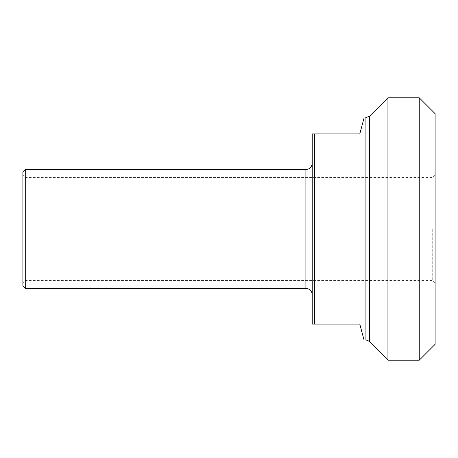 <?xml version="1.0" encoding="UTF-8"?>
<svg xmlns="http://www.w3.org/2000/svg" width="458" height="458" viewBox="0 0 458 458"><rect width="100%" height="100%" fill="white"/><g stroke="black" fill="none" stroke-linecap="round" stroke-linejoin="round"><path stroke-width="0.34" stroke-dasharray="2.29 1.72" d="M364.041 339.979L359.793 324.121L312.23 324.121L312.23 133.879L359.793 133.879L364.041 118.021M312.23 294.792L312.23 163.208L312.23 294.792M314.612 133.879L314.612 324.121M25.276 169.546L25.276 288.454M387.937 360.188L387.937 97.812M22.9 286.073L22.9 171.927M22.9 229L22.9 175.099L22.9 229M25.276 229L25.276 177.475L25.276 229M432.724 229L432.724 280.525L432.724 229M435.1 229L435.1 282.901L435.1 229M435.1 113.664L435.1 344.336M419.247 360.188L419.247 97.812M305.892 288.454L305.892 169.546M365.095 339.979L365.095 118.021M369.577 116.166L369.577 341.834M435.1 175.099L432.724 177.475L25.276 177.475L22.9 175.099M435.1 282.901L432.724 280.525L25.276 280.525L22.9 282.901"/><path stroke-width="0.69" d="M365.095 118.021L364.041 118.021L359.793 133.879L312.23 133.879L312.23 324.121L359.793 324.121L364.041 339.979L365.095 339.979A6.343 6.343 0 0 1 369.577 341.834L369.577 116.166L365.095 118.021L365.095 339.979M314.612 324.121L314.612 133.879M25.276 169.546L22.9 171.927L22.9 286.073L25.276 288.454L25.276 169.546L305.892 169.546L305.892 288.454A6.343 6.343 0 0 1 312.23 294.792M369.577 116.166L387.937 97.812L387.937 360.188L419.247 360.188L419.247 97.812L435.1 113.664L435.1 344.336L419.247 360.188M305.892 169.546C309.745 169.174 311.858 167.061 312.23 163.208M25.276 288.454L305.892 288.454M369.577 341.834L387.937 360.188M387.937 97.812L419.247 97.812"/></g></svg>
